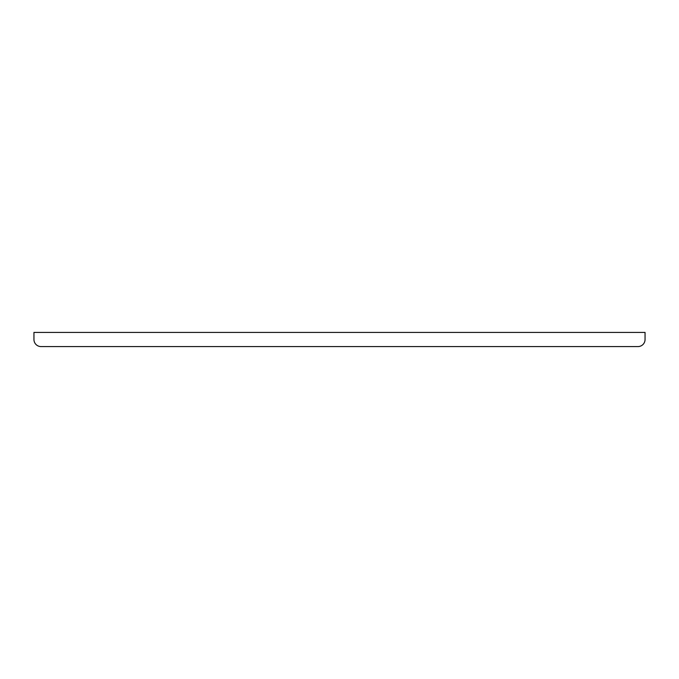 <?xml version="1.0" encoding="UTF-8"?>
<svg xmlns="http://www.w3.org/2000/svg" width="679" height="679" viewBox="0 0 679 679"><rect width="100%" height="100%" fill="white"/><g stroke="black" fill="none" stroke-linecap="round" stroke-linejoin="round"><path stroke-width="1.02" d="M58.148 346.579L41.029 346.579A7.079 7.079 0 0 1 33.95 339.5L33.95 332.421L645.05 332.421L645.05 339.5A7.079 7.079 0 0 1 637.971 346.579L623.11 346.579M41.029 346.579L637.971 346.579C641.231 346.086 641.231 346.086 637.971 346.579C641.231 346.086 641.231 346.086 637.971 346.579C641.231 346.086 641.231 346.086 637.971 346.579C641.231 346.086 641.231 346.086 637.971 346.579L605.422 346.579L637.971 346.579M639.754 346.349L640.382 346.154"/></g></svg>

